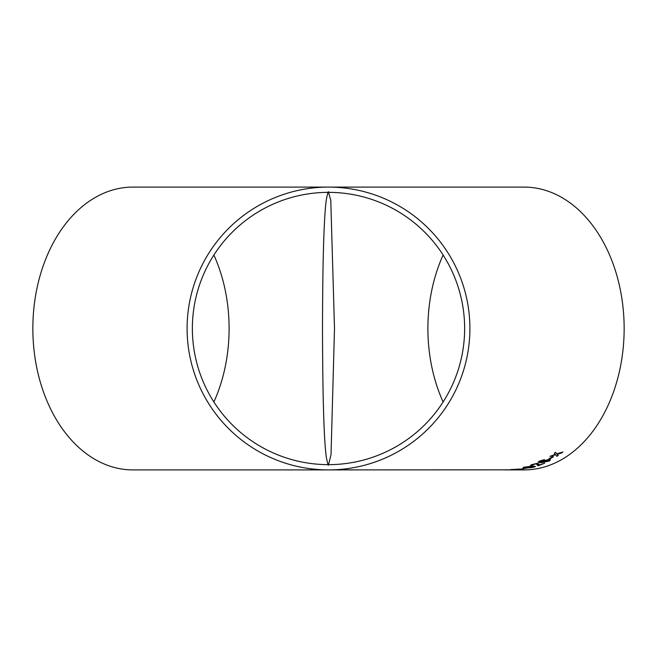 <?xml version="1.0" encoding="UTF-8"?>
<svg xmlns="http://www.w3.org/2000/svg" width="657" height="657" viewBox="0 0 657 657"><rect width="100%" height="100%" fill="white"/><g stroke="black" fill="none" stroke-linecap="round" stroke-linejoin="round"><path stroke-width="0.99" d="M514.612 469.829C516.336 469.854 516.254 469.878 514.357 469.903L524.163 469.903A141.403 99.987 -90 0 0 624.15 328.5A141.403 99.987 -90 0 0 524.163 187.097L132.837 187.097A141.403 99.987 90 0 0 32.85 328.5A141.403 99.987 90 0 0 132.837 469.903L328.5 469.903A141.403 141.403 0 0 0 469.903 328.5A141.403 141.403 0 0 0 328.5 187.097A141.403 141.403 0 0 0 187.097 328.5A141.403 141.403 0 0 0 328.5 469.903L514.612 469.829C516.336 469.854 516.254 469.878 514.357 469.903L513.864 469.903M213.886 401.961A136.139 96.267 90 0 0 213.886 255.039M328.5 464.639A136.139 136.139 0 0 0 464.639 328.5A136.139 136.139 0 0 0 328.5 192.361A136.139 136.139 0 0 0 192.361 328.5A136.139 136.139 0 0 0 328.5 464.639C328.443 466.659 327.687 464.064 326.233 456.853C325.01 446.67 322.718 422.837 322.497 328.935C322.694 234.976 325.001 210.281 326.225 200.204C327.679 192.936 328.434 190.325 328.5 192.361L330.775 200.18L334.503 328.5L331.029 454.701L328.541 464.639M509.692 469.854L510.325 469.821M509.479 469.829L514.226 469.886L508.756 469.895M508.411 469.812L505.241 469.903L508.6 469.903M552.282 456.738L553.498 456.722L550.09 458.857L548.866 458.873L552.282 456.738M541.894 461.945L542.912 461.017L548.825 459.457L550.451 459.892L549.318 461L541.302 462.684L538.14 462.273L539.356 461.115L544.423 459.629L539.627 461.551L541.902 461.986M531.981 465.025L536.293 463.735L537.722 465.665L536.309 463.809L532.819 464.573L531.998 465.09L532.934 465.263L531.603 465.698L530.413 465.443L531.841 464.581L537.525 463.284L538.888 465.123L544.71 463.177L538.428 465.706L537.722 465.665L537.319 464.179M538.912 463.743L538.888 465.123M531.127 467.669L526.15 467.932C523.095 468.047 522.471 467.784 524.286 467.152L532.482 466.125L535.554 466.462L531.127 467.669L534.363 467.061M523.079 467.677L524.286 467.152M516.115 469.607L512.181 469.771C510.243 469.788 510.161 469.706 511.951 469.525L520.098 469.065C523.333 469.032 523.925 469.18 521.88 469.509L520.911 469.509C522.11 469.312 521.683 469.221 519.63 469.238L519.432 469.295M511.943 469.451C510.161 469.632 510.243 469.714 512.181 469.698L512.181 469.771C510.243 469.788 510.161 469.706 511.951 469.525M523.235 469.238L521.88 469.509L523.202 469.197M520.911 469.509L521.65 469.32M525.814 468.162L522.118 468.893L525.814 468.162M556.783 453.864L562.893 452L561.595 453.01L557.136 454.291L558.269 455.432L556.955 456.336L555.592 454.775L550.008 456.352L555.255 454.357L554.336 453.264L555.592 452.295L556.783 453.864M443.114 255.039A136.139 96.267 -90 0 0 427.896 328.5A136.139 96.267 -90 0 0 443.114 401.961M557.136 454.291L561.571 452.944L562.868 451.934M554.303 453.199L555.255 454.357M549.983 456.287L555.592 454.775M555.567 454.71L556.955 456.336M556.931 456.27L558.253 455.367M522.118 468.819L527.029 468.08M512.181 469.698L513.774 469.681M519.63 469.164C521.683 469.147 522.11 469.238 520.902 469.435M520.172 469.566L521.88 469.435M513.462 469.607L517.552 469.418M517.56 469.492L513.101 469.509L517.248 469.197M524.278 467.078C522.463 467.71 523.087 467.973 526.142 467.858L526.15 467.932M526.142 467.858L531.119 467.595M534.355 466.987L535.545 466.429M531.258 466.445L531.267 466.519C533.591 466.413 534.289 466.593 533.369 467.07L524.664 467.497L531.258 466.445C533.574 466.339 534.281 466.527 533.361 466.996M533.369 467.07L533.985 466.708M524.664 467.497L531.267 466.519M530.413 465.411L531.603 465.698M531.587 465.632L532.926 465.189M537.705 465.591L538.428 465.706M538.412 465.641L544.694 463.111M538.904 463.711L538.839 464.417M538.124 462.208L541.286 462.61L549.301 460.935L550.435 459.859M539.627 461.551L540.276 461.132M540.259 461.066L541.935 460.516M541.918 460.45L543.396 460.261M543.372 460.196L544.407 459.563M543.019 461.74L547.733 460.04L548.923 460.36M543.75 461.115L547.749 460.105L548.94 460.393L544.037 462.019L543.027 461.781L543.733 461.05M548.85 458.808L550.065 458.791L553.473 456.656"/></g></svg>
